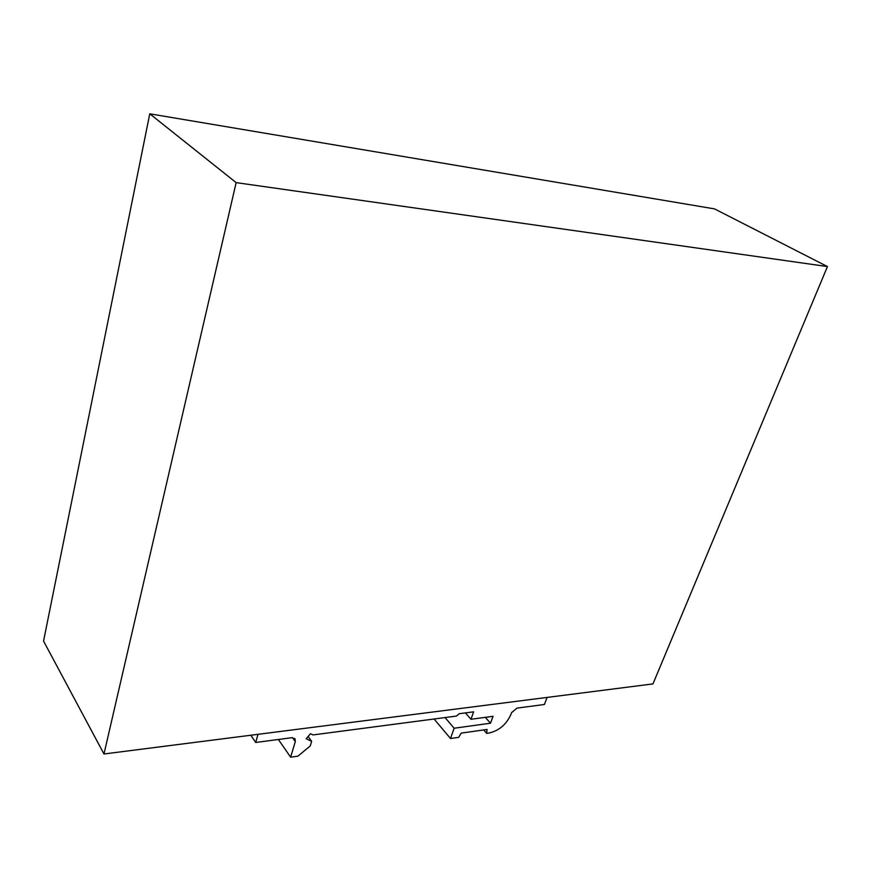 <?xml version="1.0" encoding="UTF-8"?>
<svg xmlns="http://www.w3.org/2000/svg" width="871" height="871" viewBox="0 0 871 871"><rect width="100%" height="100%" fill="white"/><g stroke="black" fill="none" stroke-linecap="round" stroke-linejoin="round"><path stroke-width="1.31" d="M547.108 697.41L544.397 704.497L516.949 708.112L511.56 712.663L510.809 714.688C506.258 724.563 499.05 730.66 489.186 732.979L486.649 733.338L487.074 729.452L461.227 733.11L458.69 737.345L450.492 738.521L434.096 719M450.492 738.521L454.129 728.232L490.515 723.213L493.04 716.3L470.961 719.272L473.628 711.836L459.267 713.697L456.469 716.06L313.005 734.928L310.501 733.709L306.189 738.739L311.644 741.352L310.239 745.968L297.915 756.159L290.631 757.182L295.302 741.569L292.558 737.672M294.975 738.782L291.731 737.726L255.693 742.462L250.837 735.233M103.976 753.981L652.956 683.909L827.45 266.57L714.547 208.898L149.768 113.818L43.55 641.067L103.976 753.981L236.15 182.627L149.768 113.818M827.45 266.57L236.15 182.627M255.693 742.462L258.001 734.318M295.04 738.869L295.302 741.569M290.631 757.182L278.382 739.479M308.138 736.474L311.644 741.352M454.129 728.232L445.048 717.562M483.677 729.942L486.649 733.338M465.408 712.903L470.961 719.272M485.31 717.345L490.515 723.213"/></g></svg>
